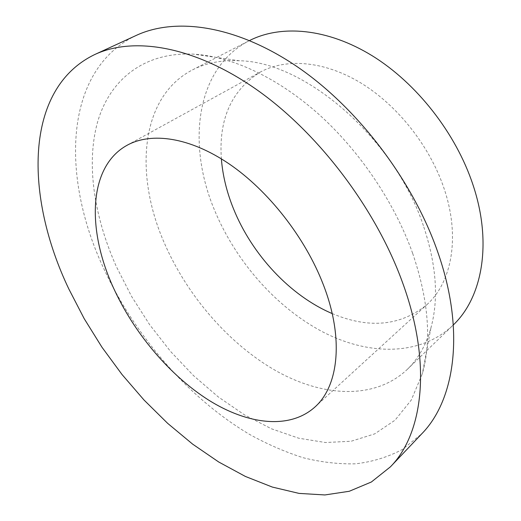 <?xml version="1.0" encoding="UTF-8"?>
<svg xmlns="http://www.w3.org/2000/svg" width="521" height="521" viewBox="0 0 521 521"><rect width="100%" height="100%" fill="white"/><g stroke="black" fill="none" stroke-linecap="round" stroke-linejoin="round"><path stroke-width="0.39" stroke-dasharray="2.6 1.95" d="M136.294 35.395C63.21 70.198 61.165 177.088 103.093 267.143C134.529 335.7 188.439 398.207 249.748 434.507C267.384 444.244 285.176 451.981 303.124 457.718C321.04 462.205 338.552 464.237 355.667 463.807C372.378 461.867 387.956 457.08 402.414 449.447L421.723 433.843M423.391 225.736C394.716 138.612 305.13 61.725 239.549 60.775C221.627 59.882 205.945 62.917 192.496 69.886C139.81 97.16 134.216 175.036 164.512 243.418C187.404 295.967 228.817 343.873 275.804 370.685C322.616 397.048 374.579 400.187 407.142 369.539C418.07 359.047 425.996 345.169 430.913 327.917C438.916 298.696 436.409 264.635 423.391 225.736M412.645 253.304C394.488 202.428 359.555 150.699 318.201 113.754C276.742 76.945 231.011 56.235 193.395 54.132C143.216 51.82 109.527 80.534 97.57 122.077C85.893 164.089 94.216 216.918 116.333 266.55L131.494 296.26L149.644 324.681L170.419 351.278L193.415 375.524L218.234 396.885L244.414 414.827L271.434 428.783L298.702 438.207L325.534 442.531L351.141 441.241L374.632 433.902L395.016 420.206L411.258 400.082L422.349 373.752C431.74 340.148 428.503 299.998 412.645 253.304M249.592 40.521L249.09 40.775C195.453 68.453 186.687 144.558 214.73 210.64C235.857 261.405 275.902 307.045 322.095 331.564C368.139 355.667 419.822 356.553 452.918 325.319L453.322 324.928M332.203 313.577C368.881 328.966 400.362 326.055 426.66 304.85C451.928 282.506 460.629 236.554 443.84 187.834C429.493 145.574 397.067 104.851 360.454 82.728C323.762 60.677 285.814 58.02 260.025 72.224C231.48 90.296 218.592 119.172 221.366 158.846M239.549 60.775L193.395 54.132M192.496 69.886L249.09 40.775M314.756 407.181L426.66 304.85M127.124 145.255L260.025 72.224M407.142 369.539L452.918 325.319M430.913 327.917L422.349 373.752"/><path stroke-width="0.78" d="M390.392 466.862L421.723 433.843C455.048 399.985 465.435 330.815 437.796 252.177C412.951 180.487 357.647 107.834 297.022 66.597C236.241 25.379 175.942 16.978 136.294 35.395L94.959 54.438C23.354 88.713 24.871 197.107 68.857 289.025L84.194 318.663L102.012 347.299L122.038 374.534L144.004 400.004L167.638 423.332L192.64 444.133L218.683 461.977L245.398 476.448L272.353 487.076L299.047 493.4L324.902 494.95L349.259 491.277L371.362 482.003L390.392 466.862C423.117 433.706 432.222 363.736 402.59 282.669C375.947 208.791 318.403 132.972 256.443 89.482C194.333 45.991 133.832 36.353 94.959 54.438M453.322 324.928C482.257 297.498 492.521 243.17 473.009 184.929C455.992 133.356 416.722 83.236 372.163 55.734C327.494 28.303 281.294 24.422 249.592 40.521M113.604 288.172C134.203 333.277 169.735 375.452 208.765 400.18C247.67 424.556 289.396 429.779 314.756 407.181C338.689 386.211 344.251 338.116 323.131 284.179C305.059 237.439 268.335 190.608 229.162 163.913C189.911 137.264 151.468 131.82 127.124 145.255C88.088 166.674 86.655 229.956 113.604 288.172M221.366 158.846C222.688 175.44 226.726 192.08 233.493 208.771C251.943 254.554 290.138 295.72 332.203 313.577"/></g></svg>
